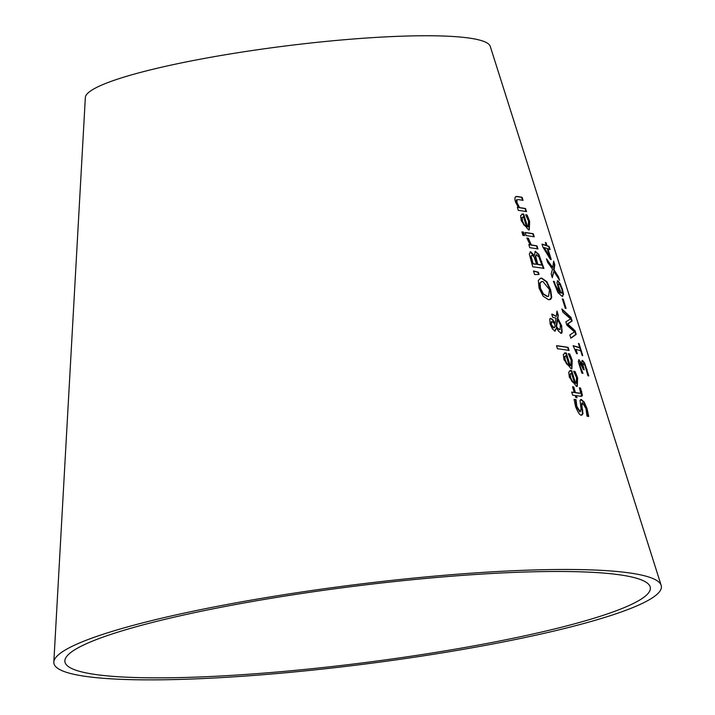 <?xml version="1.0" encoding="UTF-8"?>
<svg xmlns="http://www.w3.org/2000/svg" width="715" height="715" viewBox="0 0 715 715"><rect width="100%" height="100%" fill="white"/><g stroke="black" fill="none" stroke-linecap="round" stroke-linejoin="round"><path stroke-width="1.07" d="M546.886 260.054L552.195 267.607L552.677 267.517L553.66 261.154L554.804 264.854L554.062 269.787L558.486 276.803L559.559 280.298L553.884 271.316L552.302 277.715L551.167 274.006L552.489 269.081L547.574 262.298L546.51 258.803L552.677 267.517M553.884 271.316L552.069 276.946M553.526 262.36L554.322 264.943L553.58 269.868L558.513 278.555M558.486 276.803L558.004 276.893M554.062 269.787L553.58 269.868M554.804 264.854L554.322 264.943M573.734 371.443L573.68 371.264A267.544 34.946 -7.2 0 1 575.083 371.514L577.622 377.869L577.282 386.368L576.442 386.359L569.372 377.27L568.711 372.113L570.954 370.504A267.481 34.937 -7.2 0 1 571.696 370.62L575.575 383.258L576.192 383.267L576.531 377.699L573.734 371.443A267.026 34.874 -7.2 0 1 574.601 371.603L577.139 377.949L577.032 386.395M569.864 370.549L570.472 370.584A266.963 34.865 -7.2 0 1 571.222 370.701L575.101 383.347L575.941 383.294M571.097 373.534L569.739 374.338L570.141 377.69L571.928 381.435L574.056 383.177L574.538 383.097L571.571 373.453L570.847 373.525M571.571 373.453L570.221 374.249L570.624 377.609L572.411 381.354L574.538 383.097M572.411 381.354L571.928 381.435M570.221 374.249L569.739 374.338M575.575 383.258L575.101 383.347M575.083 371.514L574.601 371.603M571.696 370.62L571.222 370.701M580.66 399.569L583.717 402.179L586.568 408.703L588.248 416.541M582.591 402.92L581.885 405.646L583.002 413.842L581.447 415.129C579.972 415.495 578.006 412.618 575.548 406.513L574.109 399.372A273.148 35.679 -7.2 0 1 575.986 399.614L576.862 406.469L580.249 411.733L581.045 408.81L580.044 400.329L581.34 399.506L584.2 402.098L587.051 408.614L588.722 416.461A276.115 36.063 172.8 0 0 587.024 416.157L585.969 408.64L582.591 402.92L581.822 403.001L581.402 405.736L582.519 413.931L580.964 415.218M582.743 409.972L582.26 410.053M583.002 413.842L582.519 413.931M581.974 415.129L581.447 415.129M576.058 399.846L575.575 399.935L576.379 406.549L579.767 411.822L580.303 411.742M574.118 399.515A272.63 35.607 -7.2 0 1 575.504 399.694M568.336 353.836L568.282 353.657A264.193 34.508 -7.2 0 1 569.685 353.907L572.223 360.253L571.884 368.761L571.035 368.752L563.956 359.654L563.304 354.506L565.556 352.888A264.13 34.499 -7.2 0 1 566.298 353.004L570.177 365.651L570.793 365.66L571.133 360.092L568.336 353.836A263.674 34.436 -7.2 0 1 569.203 353.988L571.741 360.342L571.634 368.788M564.457 352.942L565.073 352.978A263.612 34.427 -7.2 0 1 565.815 353.094L569.694 365.731L570.534 365.678M565.69 355.927L564.332 356.722L564.725 360.083L566.521 363.828L568.648 365.571L569.131 365.481L566.173 355.838L565.44 355.918M566.173 355.838L564.814 356.642L565.207 359.994L567.004 363.738L569.131 365.481M567.004 363.738L566.521 363.828M564.814 356.642L564.332 356.722M570.177 365.651L569.694 365.731M569.685 353.907L569.203 353.988M566.298 353.004L565.815 353.094M580.509 388.022L582.394 395.145L582.135 395.994L580.92 396.351A272.344 35.571 172.8 0 0 576.397 395.645L577.032 397.719A272.737 35.625 172.8 0 0 575.843 397.549L575.2 395.484A272.344 35.571 172.8 0 0 572.661 395.154L571.714 392.07A271.754 35.491 -7.2 0 1 574.261 392.401L572.518 386.744A270.681 35.357 -7.2 0 1 573.716 386.913L575.45 392.571A271.754 35.491 -7.2 0 1 579.365 393.17L580.741 393L579.373 387.807A270.681 35.357 -7.2 0 1 580.509 388.022L580.035 388.102L581.286 391.552L581.277 396.387M576.397 395.645L575.915 395.735L576.505 397.638M571.759 392.222A271.235 35.428 -7.2 0 1 573.779 392.49L574.261 392.401M579.427 387.995A270.163 35.285 -7.2 0 1 580.035 388.102M575.45 392.571L574.976 392.651A271.235 35.428 -7.2 0 1 578.882 393.259L580.258 393.08M580.741 393L580.097 393.268M573.716 386.913L573.233 386.994L574.976 392.651M572.563 386.904A270.163 35.285 -7.2 0 1 573.233 386.994M556.547 345.828A262.414 34.275 -7.2 0 1 567.647 347.49L568.532 350.377M569.069 350.484A263.522 34.418 172.8 0 0 557.45 348.759L556.502 345.685A262.932 34.347 -7.2 0 1 568.121 347.401L569.069 350.484M568.121 347.401L567.647 347.49M558.263 315.235L557.834 318.309L561.758 326.004L561.561 333.065L561.069 333.065L558.638 331.304L556.502 328.078L554.947 330.991L552.516 329.079L550.166 324.208L549.737 318.988L550.782 318.354L552.668 319.516L555.099 323.439L556.002 318.112L552.713 317.317L551.739 314.117A256.792 33.542 -7.2 0 1 552.472 314.225L556.243 316.45L556.985 311.052L558.263 315.235L557.36 318.389L561.284 326.085C562.553 331.706 562.321 334.057 560.587 333.145M556.833 312.223L557.78 315.324M557.834 318.309L557.36 318.389M556.502 328.078L554.465 331.081M555.412 330.991L554.947 330.991M556.243 316.45L551.989 314.305A256.274 33.471 -7.2 0 0 551.783 314.278M555.099 323.439L552.186 319.596L550.219 318.434M556.565 326.594L557.852 328.408L560.095 329.642L560.39 324.914L557.664 319.623L556.565 326.594L556.082 326.683L557.369 328.489L559.836 329.651M557.664 319.623L557.182 319.703L556.082 326.683M551.917 321.571L551.238 324.44L553.884 327.792L554.751 327.3L555.028 324.905L553.347 322.331L551.399 321.652M551.435 321.661L550.756 324.53L553.401 327.872L554.751 327.3M540.397 278.242L541.416 278.278L546.43 281.853L550.21 289.959L551.247 297.556L549.486 299.746M541.568 281.612L539.575 283.167L539.986 288.395L542.9 293.945L546.984 296.421L548.333 296.376M549.522 289.638L542.935 281.567L541.809 281.558L540.057 283.077L540.469 288.306L543.382 293.865L547.467 296.332L548.584 296.341L549.522 289.638M551.721 297.476L550.675 299.335L548.503 299.71L543.132 296.18L539.065 288.163L538.306 280.512L540.638 278.189L541.899 278.189L546.912 281.773L550.684 289.87L551.721 297.476L551.247 297.556M538.824 254.326L543.927 268.456A247.891 32.381 172.8 0 0 532.738 266.82L529.288 254.04L530.753 251.787L534.284 255.532A245.611 32.077 -7.2 0 1 534.337 255.541L535.213 251.394L538.824 254.326L538.341 254.406L543.391 268.357M534.99 251.466L538.341 254.406M534.337 255.541L533.864 255.621A245.093 32.014 -7.2 0 0 533.801 255.613L534.284 255.532M530.065 251.859L533.801 255.613M536.786 254.781L535.696 256.488L537.841 264.371L537.358 264.461A246.755 32.229 -7.2 0 1 541.309 265.095L541.791 265.015L538.86 256.792L536.116 254.844M535.696 256.488L535.213 256.578L537.358 264.461M536.304 254.862L535.213 256.578M537.841 264.371A247.274 32.3 -7.2 0 1 541.791 265.015M532.014 255.184L531.138 256.274L533.14 263.746L532.657 263.835A246.755 32.229 -7.2 0 1 536.107 264.282L536.581 264.193L533.935 256.748L532.014 255.184L530.655 256.354L532.657 263.835M531.138 256.274L530.655 256.354M533.14 263.746A247.274 32.3 -7.2 0 1 536.581 264.193M533.542 271.155L537.895 272.308L538.547 274.444M539.056 274.435L534.588 274.56L533.47 270.931L538.377 272.218L539.056 274.435M538.377 272.218L537.895 272.308M533.292 233.76L534.239 236.835A241.867 31.594 172.8 0 0 526.043 235.575L525.096 232.5A241.277 31.514 -7.2 0 1 533.292 233.76L532.818 233.85L533.703 236.737M525.141 232.652A240.758 31.442 -7.2 0 1 532.818 233.85M526.875 238.175A241.813 31.585 -7.2 0 1 527.893 238.318L530.87 245.048A243.073 31.746 -7.2 0 1 536.527 245.978L537.421 248.874M528.877 244.78A243.073 31.746 -7.2 0 1 529.654 244.888L530.137 244.798L526.839 238.024A242.331 31.648 -7.2 0 1 528.376 238.229L527.947 238.47M528.421 238.39L531.352 244.968A243.592 31.818 -7.2 0 1 537.01 245.889L537.957 248.963A244.173 31.889 172.8 0 0 529.77 247.703L528.823 244.628A243.592 31.818 -7.2 0 1 530.137 244.798M537.01 245.889L536.527 245.978M531.352 244.968L530.87 245.048M528.376 238.229L527.893 238.318M527.107 215.001L529.645 221.346L529.279 229.855L528.421 229.855L521.244 220.774L520.609 215.617L522.924 213.991A237.657 31.04 -7.2 0 1 523.675 214.107L527.554 226.753L528.188 226.753L528.546 221.185L525.686 214.75A237.72 31.049 -7.2 0 1 527.107 215.001L526.624 215.081L529.172 221.435L529.029 229.89M521.807 214.044L522.442 214.08A237.139 30.977 -7.2 0 1 523.201 214.196L527.08 226.834L527.929 226.78M523.675 214.107L523.201 214.196M527.554 226.753L527.08 226.834M525.74 214.929A237.201 30.977 -7.2 0 1 526.624 215.081M523.532 216.949L522.147 217.753L522.531 221.105L524.336 224.85L523.854 224.93L526.017 226.673L526.499 226.592L523.532 216.949L522.79 217.02M522.147 217.753L521.664 217.834L522.048 221.194L523.854 224.93M523.049 217.029L521.664 217.834M524.336 224.85L526.499 226.592M521.95 232.053A240.723 31.442 -7.2 0 1 523.04 232.178L524.077 235.521M524.604 235.584A241.902 31.594 172.8 0 0 522.978 235.396L521.905 231.91A241.241 31.505 -7.2 0 1 523.532 232.098L524.604 235.584M523.532 232.098L523.04 232.178M522.12 197.295L523.058 200.37A234.913 30.682 172.8 0 0 518.545 199.619L516.829 199.941L517.052 202.72L519.555 207.591A236.477 30.888 -7.2 0 1 525.57 208.557L526.508 211.631A237.058 30.96 172.8 0 0 518.295 210.371L517.347 207.296A236.477 30.888 -7.2 0 1 518.33 207.422L515.39 201.728L514.872 199.387L515.149 197.17L516.936 196.446A234.332 30.602 -7.2 0 1 522.12 197.295L521.637 197.376L522.522 200.272M515.944 196.509L516.453 196.536A233.814 30.539 -7.2 0 1 521.637 197.376M518.33 207.422L517.848 207.511A235.959 30.816 -7.2 0 0 517.392 207.448M518.062 199.708L516.346 200.03L516.57 202.801L519.081 207.672A235.959 30.816 -7.2 0 1 525.087 208.637L525.972 211.533M516.909 199.682L516.346 200.03L516.909 199.682M519.555 207.591L519.081 207.672M525.57 208.557L525.087 208.637M580.24 363.131L579.767 364.176L580.419 367.063L583.002 373.355A267.562 34.946 172.8 0 0 581.84 373.042L578.274 361.558L579.114 359.788L582.216 364.784A265.819 34.722 -7.2 0 1 582.287 364.811L581.76 361.683L582.546 360.423L584.682 363.131L588.767 375.84A267.687 34.963 172.8 0 0 587.855 375.491L584.95 365.437L583.494 363.721L582.922 364.829L584.218 369.798A266.74 34.838 172.8 0 0 583.395 369.539L580.24 363.131L579.588 363.202L579.284 364.257L582.457 373.239M583.011 363.801L582.439 364.918L583.654 369.619M582.01 360.494L584.2 363.211L588.284 375.929M578.596 359.86L581.733 364.873A265.301 34.651 -7.2 0 1 581.813 364.891L582.287 364.811M583.494 363.721L582.743 363.765M582.216 364.784L581.733 364.873M581.751 370.629L581.268 370.71M579.096 343.709L582.752 355.578A263.808 34.454 172.8 0 0 582.108 355.319L580.75 350.904A262.968 34.347 172.8 0 0 575.968 349.331L577.318 353.746A263.808 34.454 172.8 0 0 576.585 353.55L573.117 345.694A262.369 34.266 -7.2 0 1 579.785 347.767L578.462 343.45A261.547 34.159 -7.2 0 1 579.096 343.709L578.614 343.79L582.269 355.659M579.785 347.767L579.302 347.856A261.851 34.204 -7.2 0 0 573.18 345.917M575.968 349.331L575.486 349.412L576.764 353.594M562.062 309.568L570.499 317.469L571.625 321.098L567.299 324.083L574.628 330.857L575.736 334.441L570.802 338.061M570.856 338.249L569.837 334.915L574.52 331.921L566.852 325.173L565.842 321.875L570.579 318.908L562.848 312.115L561.874 308.943L570.99 317.38L572.107 321.008L567.773 324.002L575.11 330.768L576.219 334.361L570.856 338.249M576.219 334.361L575.736 334.441M575.11 330.768L574.628 330.857M567.773 324.002L567.299 324.083M572.107 321.008L571.625 321.098M570.99 317.38L570.499 317.469M563.241 299.219L566.074 308.433A254.996 33.31 172.8 0 0 565.207 308.147L562.383 298.933A253.244 33.078 -7.2 0 1 563.241 299.219L562.759 299.308L565.502 308.237M557.244 280.772L559.72 283.721L561.963 289.405L563.071 294.535L562.508 296.359M553.41 281.513A249.58 32.595 -7.2 0 1 553.946 281.656L554.706 284.793L559.488 292.658L559.97 292.578L556.887 282.774L557.879 280.736L560.202 283.641L562.446 289.325L563.554 294.455L563.071 294.535M558.46 284.141L557.754 285.383L560.185 292.891L561.802 293.105L561.132 293.007L562.356 291.917L561.784 289.021C560.024 284.731 559.076 283.077 558.933 284.061L558.129 284.096M558.933 284.061L558.236 285.303L561.132 293.007L560.649 293.096M560.667 292.801L560.185 292.891M558.236 285.303L557.754 285.383M563.554 294.455L561.936 296.233L557.95 292.623L553.365 281.299A250.098 32.667 -7.2 0 1 554.429 281.576L553.946 281.656M554.474 281.71L555.189 284.713L559.97 292.578M562.768 296.341L561.936 296.233M549.71 256.685L547.198 248.498A243.609 31.818 172.8 0 0 544.267 247.605L549.71 256.685L549.227 256.765L543.784 247.694L544.267 247.605M546.081 242.725L546.975 245.62A243.011 31.737 -7.2 0 1 549.138 246.478L550.103 249.615A243.609 31.818 172.8 0 0 547.931 248.757L551.238 259.509A245.656 32.086 172.8 0 0 550.264 259.17L542.926 247.131L542.006 244.128A243.011 31.737 -7.2 0 1 546.233 245.361L545.339 242.465A242.456 31.666 -7.2 0 1 546.081 242.725L545.599 242.805L546.492 245.71A242.492 31.674 -7.2 0 1 548.655 246.568L549.513 249.365M546.975 245.62L546.492 245.71M546.233 245.361L545.751 245.451A242.492 31.674 -7.2 0 0 542.077 244.36M549.138 246.478L548.655 246.568M547.931 248.757L547.458 248.847L550.756 259.59M468.111 648.496A306.172 39.986 -7.2 0 1 53.831 662.081A306.172 39.986 -7.2 0 1 352.611 584.995A306.172 39.986 -7.2 0 1 661.169 585.353A306.172 39.986 -7.2 0 1 468.111 648.496M53.831 662.081L85.344 97.49A204.115 26.661 -7.2 0 1 284.525 46.1A204.115 26.661 -7.2 0 1 490.24 46.341L661.169 585.353M464.098 647.629A295.045 38.538 -7.2 0 1 64.868 660.723A295.045 38.538 -7.2 0 1 352.79 586.434A295.045 38.538 -7.2 0 1 650.141 586.783A295.045 38.538 -7.2 0 1 464.098 647.629M570.624 377.609L570.141 377.69M576.353 374.374L575.87 374.463M577.622 377.869L577.139 377.949M587.051 408.614L586.568 408.703M581.885 405.646L581.402 405.736M584.2 402.098L583.717 402.179M581.34 399.506L580.857 399.596M576.862 406.469L576.379 406.549M565.207 359.994L564.725 360.083M570.954 356.767L570.472 356.848M572.223 360.253L571.741 360.342M581.769 391.471L581.286 391.552M579.365 393.17L578.882 393.259M561.758 326.004L561.284 326.085M552.472 314.225L551.989 314.305M552.668 319.516L552.186 319.596M550.782 318.354L550.3 318.443M557.852 328.408L557.369 328.489M559.684 329.633L559.21 329.722M551.238 324.44L550.756 324.53M547.467 296.332L546.984 296.421M543.382 293.865L542.9 293.945M540.057 283.077L539.575 283.167M540.469 288.306L539.986 288.395M550.684 289.87L550.21 289.959M546.912 281.773L546.43 281.853M541.899 278.189L541.416 278.278M535.687 251.394L535.204 251.483M541.782 261.476L541.309 261.556M536.715 260.707L536.232 260.787M532.183 260.653L531.701 260.734M528.868 240.034L528.385 240.115M529.645 221.346L529.172 221.435M528.385 217.861L527.902 217.941M522.531 221.105L522.048 221.194M516.936 196.446L516.453 196.536M517.052 202.72L516.57 202.801M587.104 369.351L586.622 369.441M582.922 364.829L582.439 364.918M583.789 368.413L583.306 368.502M579.767 364.176L579.284 364.257M580.419 367.063L579.937 367.153M584.682 363.131L584.2 363.211M558.942 288.333L558.46 288.422M555.189 284.713L554.706 284.793M562.446 289.325L561.963 289.405M560.202 283.641L559.72 283.721M575.718 383.356L576.192 383.267M570.311 365.74L570.793 365.66M560.095 329.642L559.613 329.722M554.241 327.792L553.759 327.872M548.584 296.341L548.11 296.43M541.8 281.558L541.327 281.647M527.706 226.843L528.188 226.753"/></g></svg>
